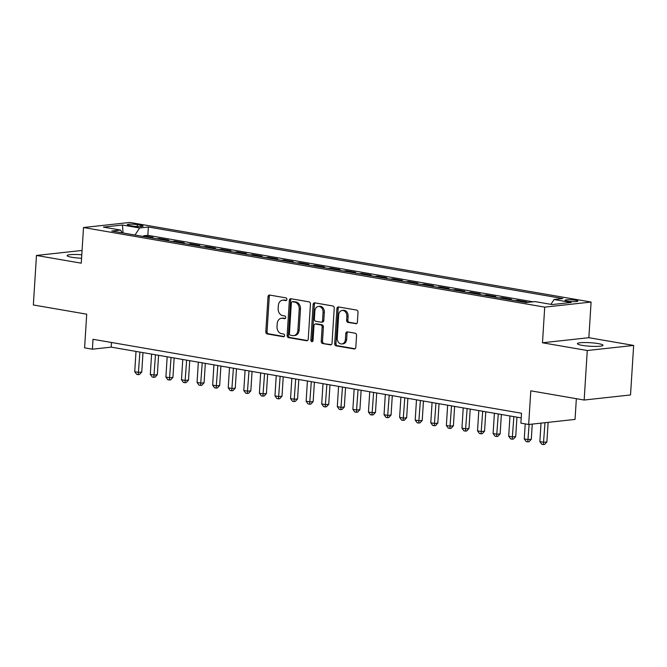 <?xml version="1.0" encoding="UTF-8"?>
<svg xmlns="http://www.w3.org/2000/svg" width="667" height="667" viewBox="0 0 667 667"><rect width="100%" height="100%" fill="white"/><g stroke="black" fill="none" stroke-linecap="round" stroke-linejoin="round"><path stroke-width="1" d="M286.893 299.416A1.376 1.067 -96.3 0 0 285.91 297.866L269.66 295.064A1.968 1.526 -96.3 0 0 269.318 295.056A1.968 1.526 -96.3 0 0 268.009 296.748L265.808 331.741A1.968 1.526 -96.3 0 0 267.209 333.95L283.458 336.752A1.376 1.067 -96.3 0 0 283.633 334.034L281.532 333.667A6.295 4.894 -96.3 0 1 277.03 326.605L277.214 323.687A6.295 4.894 -96.3 0 1 281.424 318.276A6.295 4.894 -96.3 0 1 282.5 318.309L284.601 318.668A1.376 1.067 -96.3 0 0 284.767 315.95L282.666 315.583A6.295 4.894 -96.3 0 1 278.164 308.521L278.347 305.603A6.295 4.894 -96.3 0 1 282.558 300.192A6.295 4.894 -96.3 0 1 283.633 300.225L285.734 300.592A1.376 1.067 -96.3 0 0 286.893 299.416M598.224 343.597A12.823 1.759 3.6 0 0 584.726 342.546A12.823 1.759 3.6 0 0 577.405 343.672A12.823 1.759 3.6 0 0 582.183 345.356A12.823 1.759 3.6 0 0 595.681 346.406A12.823 1.759 3.6 0 0 603.001 345.281A12.823 1.759 3.6 0 0 598.224 343.597M81.791 254.777A12.823 1.759 3.6 0 0 67.109 255.603A12.823 1.759 3.6 0 0 71.886 257.287A12.823 1.759 3.6 0 0 81.574 258.254M575.496 300.233A6.412 0.884 3.6 0 0 568.751 299.708A6.412 0.884 3.6 0 0 565.091 300.275A6.412 0.884 3.6 0 0 567.475 301.117A6.412 0.884 3.6 0 0 574.229 301.642A6.412 0.884 3.6 0 0 577.889 301.075A6.412 0.884 3.6 0 0 575.496 300.233M355.744 323.778A1.968 1.526 -96.3 0 0 356.078 323.787A1.968 1.526 -96.3 0 0 357.395 322.094L358.012 312.281A1.968 1.526 -96.3 0 0 356.603 310.072L338.561 306.953A1.968 1.526 -96.3 0 0 338.219 306.945A1.968 1.526 -96.3 0 0 336.91 308.638L334.709 343.63A1.968 1.526 -96.3 0 0 336.11 345.839L354.16 348.958A1.968 1.526 -96.3 0 0 354.494 348.966A1.968 1.526 -96.3 0 0 355.811 347.274L356.562 335.418A1.968 1.526 -96.3 0 0 355.152 333.208L347.424 331.874A1.968 1.526 -96.3 0 0 347.09 331.866A1.968 1.526 -96.3 0 0 345.773 333.55L345.406 339.436A5.261 4.085 -96.3 0 1 341.888 343.955A5.261 4.085 -96.3 0 1 337.227 338.019L338.669 314.982A5.261 4.085 -96.3 0 1 342.188 310.463A5.261 4.085 -96.3 0 1 346.857 316.4L346.615 320.235A1.968 1.526 -96.3 0 0 348.024 322.444L356.411 323.703M82.066 250.45L36.468 255.453L33.35 304.969L86.718 314.182L84.601 347.849L92.388 349.2L93.013 339.295L521.502 413.24L520.885 423.145L528.673 424.487L575.046 419.41L576.355 398.683M587.277 350.508L633.65 345.431L588.853 337.694L542.479 342.78L587.277 350.508L584.159 400.033L530.79 390.82L528.673 424.487M542.479 342.78L544.722 307.128L83.508 227.53L129.882 222.445L591.095 302.043L544.722 307.128M36.468 255.453L81.266 263.182L83.508 227.53M310.447 304.069A1.968 1.526 -96.3 0 0 309.038 301.859L290.995 298.749A1.968 1.526 -96.3 0 0 290.654 298.733A1.968 1.526 -96.3 0 0 289.345 300.425L287.143 335.426A1.968 1.526 -96.3 0 0 288.544 337.627L306.595 340.745A1.968 1.526 -96.3 0 0 306.928 340.754A1.968 1.526 -96.3 0 0 308.246 339.061L310.447 304.069M314.774 302.851L332.825 305.97A1.968 1.526 -96.3 0 1 334.234 308.171L332.033 343.172A1.968 1.526 -96.3 0 1 330.715 344.864A1.968 1.526 -96.3 0 1 330.382 344.847L322.653 343.513A1.968 1.526 -96.3 0 1 321.244 341.312L322.136 327.113A1.968 1.526 -96.3 0 0 320.735 324.904L315.608 324.02A1.968 1.526 -96.3 0 0 315.274 324.012A1.968 1.526 -96.3 0 0 313.957 325.704L313.031 340.478A1.376 1.067 -96.3 0 1 310.889 340.112L313.123 304.527A1.968 1.526 -96.3 0 1 314.44 302.843A1.968 1.526 -96.3 0 1 314.774 302.851M633.65 345.431L630.532 394.947L584.159 400.033M524.354 302.234L526.947 301.951L517.6 300.333L517.559 301.059M508.771 299.541L511.372 299.258L502.018 297.649L501.976 298.374M493.188 296.857L495.789 296.573L486.435 294.956L486.393 295.681M477.605 294.164L480.207 293.88L470.86 292.271L470.81 292.996M462.023 291.479L464.624 291.187L455.278 289.578L455.228 290.303M446.44 288.786L449.041 288.503L439.695 286.885L439.645 287.61M430.857 286.101L433.458 285.81L424.112 284.2L424.062 284.926M415.283 283.408L417.875 283.125L408.529 281.507L408.487 282.233M399.7 280.724L402.301 280.432L392.946 278.823L392.905 279.548M384.117 278.031L386.718 277.747L377.364 276.13L377.322 276.855M368.534 275.338L371.135 275.054L361.789 273.445L361.739 274.17M352.951 272.653L355.553 272.369L346.206 270.752L346.156 271.477M337.369 269.96L339.97 269.676L330.624 268.067L330.574 268.793M321.786 267.275L324.387 266.992L315.041 265.374L314.991 266.1M306.211 264.582L308.804 264.299L299.458 262.69L299.416 263.415M290.629 261.898L293.23 261.614L283.875 259.997L283.834 260.722M275.046 259.205L277.647 258.921L268.292 257.312L268.251 258.037M259.463 256.52L262.064 256.236L252.718 254.619L252.668 255.344M243.88 253.827L246.482 253.543L237.135 251.926L237.085 252.66M228.297 251.142L230.899 250.85L221.552 249.241L221.502 249.967M212.715 248.449L215.316 248.166L205.97 246.548L205.928 247.274M197.14 245.764L199.733 245.473L190.387 243.864L190.345 244.589M181.557 243.071L184.159 242.788L174.804 241.171L174.762 241.896M165.975 240.387L168.576 240.095L159.221 238.486L156.628 238.769M159.18 239.211L159.221 238.486M129.606 225.513L133.033 226.105A6.211 0.85 3.6 0 0 139.57 226.613A6.211 0.85 3.6 0 0 143.113 226.063A6.211 0.85 3.6 0 0 140.804 225.254L137.377 224.662A6.211 0.85 3.6 0 0 130.832 224.145A6.211 0.85 3.6 0 0 127.289 224.696A6.211 0.85 3.6 0 0 129.606 225.513M550.917 304.344L554.06 299.508L562.831 298.549L148.366 227.013L139.595 227.981L135.001 235.034M554.06 299.508L571.202 302.468L552.151 304.552L535.009 301.601L526.238 302.56L111.764 231.024L120.544 230.065L103.402 227.105L122.453 225.021L139.595 227.981M172.203 241.462L174.804 241.171M187.786 244.147L190.387 243.864M203.368 246.84L205.97 246.548M218.951 249.525L221.552 249.241M234.534 252.218L237.135 251.926M250.117 254.902L252.718 254.619M265.699 257.595L268.292 257.312M281.274 260.28L283.875 259.997M296.857 262.973L299.458 262.69M312.439 265.658L315.041 265.374M328.022 268.351L330.624 268.067M343.605 271.035L346.206 270.752M359.188 273.728L361.789 273.445M374.771 276.413L377.364 276.13M390.345 279.106L392.946 278.823M405.928 281.799L408.529 281.507M421.511 284.484L424.112 284.2M437.093 287.177L439.695 286.885M452.676 289.862L455.278 289.578M468.259 292.555L470.86 292.271M483.842 295.239L486.435 294.956M499.416 297.932L502.018 297.649M514.999 300.617L517.6 300.333M533.033 301.809L147.841 235.334L143.647 235.793L152.993 237.41L150.392 237.694M588.853 337.694L591.095 302.043M92.388 349.2L111.189 347.132L521.21 417.901M111.481 342.479L111.189 347.132M143.597 236.518L143.647 235.793M147.841 235.334L148.366 227.013M122.236 232.833L120.544 230.065M123.053 232.975L122.453 225.021M286.477 300.367L284.884 300.092A6.295 4.894 -96.3 0 0 283.808 300.058L282.558 300.192M281.424 318.276L282.675 318.134A6.295 4.894 -96.3 0 1 283.75 318.167L285.343 318.442M270.018 295.122A1.968 1.526 -96.3 0 0 269.26 296.607L267.058 331.599A1.968 1.526 -96.3 0 0 268.467 333.808L284.2 336.527M291.354 298.808A1.968 1.526 -96.3 0 0 290.595 300.292L288.394 335.284A1.968 1.526 -96.3 0 0 289.803 337.494L307.495 340.545M292.505 301.759A1.376 1.067 -96.3 0 0 291.346 302.935L289.42 333.65A1.376 1.067 -96.3 0 0 290.403 335.201L292.621 335.584A6.295 4.894 -96.3 0 0 293.697 335.618A6.295 4.894 -96.3 0 0 297.907 330.207L299.225 309.205A6.295 4.894 -96.3 0 0 294.722 302.143L292.505 301.759L293.755 301.617A1.376 1.067 -96.3 0 0 293.297 301.676M293.697 335.618L294.947 335.476A6.295 4.894 -96.3 0 0 299.158 330.065L297.907 330.207M293.755 301.617L295.973 302.001A6.295 4.894 -96.3 0 1 300.475 309.071L299.158 330.065M331.274 344.647L322.653 343.513M315.274 324.012L316.525 323.879A1.968 1.526 -96.3 0 1 316.867 323.887L321.986 324.771A1.968 1.526 -96.3 0 1 323.395 326.98L322.503 341.171A1.968 1.526 -96.3 0 0 323.904 343.38M315.132 302.91A1.968 1.526 -96.3 0 0 314.382 304.394L312.139 339.97A1.376 1.067 -96.3 0 0 312.706 341.329M323.07 312.389A5.261 4.085 -96.3 0 0 318.401 306.453A5.261 4.085 -96.3 0 0 314.882 310.98L314.374 319.093A1.968 1.526 -96.3 0 0 315.783 321.302L320.902 322.186A1.968 1.526 -96.3 0 0 321.244 322.194A1.968 1.526 -96.3 0 0 322.553 320.502L323.07 312.389L324.32 312.248A5.261 4.085 -96.3 0 0 319.651 306.311L318.401 306.453M322.161 322.044A1.968 1.526 -96.3 0 0 322.495 322.061A1.968 1.526 -96.3 0 0 323.812 320.368L322.553 320.502M324.32 312.248L323.812 320.368M342.188 310.463L343.447 310.322A5.261 4.085 -96.3 0 1 348.107 316.258L347.866 320.102A1.968 1.526 -96.3 0 0 349.275 322.303L356.645 323.578M341.888 343.955L343.138 343.822A5.261 4.085 -96.3 0 0 346.657 339.295L345.406 339.436M347.782 331.933A1.968 1.526 -96.3 0 0 347.032 333.417L346.657 339.295M338.919 307.02A1.968 1.526 -96.3 0 0 338.161 308.496L335.96 343.497A1.968 1.526 -96.3 0 0 337.369 345.706L355.061 348.758M136.01 351.417L134.734 371.694L138.636 372.369L141.763 372.019L142.988 352.626M141.763 372.019L139.495 374.495L138.244 374.637L139.912 352.093M138.244 374.637L136.685 374.37L134.734 371.694M151.592 354.11L150.317 374.379L154.21 375.054L157.345 374.712L158.571 355.311M157.345 374.712L155.077 377.188L153.827 377.322L155.486 354.777M153.827 377.322L152.268 377.055L150.317 374.379M167.175 356.795L165.9 377.072L169.793 377.747L172.928 377.397L174.154 358.004M172.928 377.397L170.66 379.873L169.41 380.015L171.069 357.47M169.41 380.015L167.851 379.748L165.9 377.072M182.758 359.488L181.482 379.765L185.376 380.432L188.511 380.09L189.728 360.689M188.511 380.09L186.243 382.566L184.984 382.7L186.652 360.155M184.984 382.7L183.425 382.433L181.482 379.765M198.341 362.173L197.065 382.449L200.959 383.125L204.094 382.783L205.311 363.382M204.094 382.783L201.826 385.259L200.567 385.393L202.234 362.848M200.567 385.393L199.008 385.126L197.065 382.449M213.924 364.866L212.648 385.142L216.542 385.809L219.676 385.468L220.894 366.066M219.676 385.468L217.4 387.944L216.15 388.086L217.817 365.533M216.15 388.086L214.591 387.81L212.648 385.142M229.506 367.55L228.231 387.827L232.124 388.502L235.259 388.161L236.477 368.759M235.259 388.161L232.983 390.637L231.732 390.77L233.4 368.226M231.732 390.77L230.173 390.503L228.231 387.827M245.081 370.243L243.805 390.52L247.707 391.187L250.834 390.845L252.059 371.444M250.834 390.845L248.566 393.322L247.315 393.463L248.983 370.919M247.315 393.463L245.756 393.188L243.805 390.52M260.664 372.928L259.388 393.205L263.282 393.88L266.416 393.538L267.642 374.137M266.416 393.538L264.149 396.015L262.898 396.148L264.557 373.603M262.898 396.148L261.339 395.881L259.388 393.205M276.246 375.621L274.971 395.898L278.864 396.565L281.999 396.223L283.225 376.822M281.999 396.223L279.731 398.699L278.473 398.841L280.14 376.296M278.473 398.841L276.922 398.566L274.971 395.898M291.829 378.314L290.554 398.583L294.447 399.258L297.582 398.916L298.799 379.515M297.582 398.916L295.314 401.392L294.055 401.526L295.723 378.981M294.055 401.526L292.496 401.259L290.554 398.583M307.412 380.999L306.136 401.276L310.03 401.943L313.165 401.601L314.382 382.199M313.165 401.601L310.897 404.077L309.638 404.219L311.306 381.674M309.638 404.219L308.079 403.944L306.136 401.276M322.995 383.692L321.719 403.96L325.613 404.636L328.748 404.294L329.965 384.892M328.748 404.294L326.471 406.77L325.221 406.903L326.888 384.359M325.221 406.903L323.662 406.637L321.719 403.96M338.578 386.376L337.302 406.653L341.196 407.329L344.33 406.978L345.548 387.577M344.33 406.978L342.054 409.455L340.804 409.596L342.471 387.052M340.804 409.596L339.245 409.33L337.302 406.653M354.152 389.069L352.876 409.338L356.778 410.013L359.905 409.671L361.13 390.27M359.905 409.671L357.637 412.148L356.386 412.281L358.054 389.736M356.386 412.281L354.827 412.014L352.876 409.338M369.735 391.754L368.459 412.031L372.353 412.706L375.488 412.356L376.713 392.963M375.488 412.356L373.22 414.832L371.969 414.974L373.628 392.429M371.969 414.974L370.41 414.707L368.459 412.031M385.318 394.447L384.042 414.716L387.936 415.391L391.07 415.049L392.296 395.648M391.07 415.049L388.803 417.525L387.544 417.659L389.211 395.114M387.544 417.659L385.993 417.392L384.042 414.716M400.9 397.132L399.625 417.409L403.518 418.084L406.653 417.734L407.87 398.341M406.653 417.734L404.385 420.21L403.126 420.352L404.794 397.807M403.126 420.352L401.567 420.085L399.625 417.409M416.483 399.825L415.207 420.102L419.101 420.769L422.236 420.427L423.453 401.025M422.236 420.427L419.968 422.903L418.709 423.036L420.377 400.492M418.709 423.036L417.15 422.77L415.207 420.102M432.066 402.509L430.79 422.786L434.684 423.462L437.819 423.12L439.036 403.718M437.819 423.12L435.543 425.596L434.292 425.729L435.96 403.185M434.292 425.729L432.733 425.463L430.79 422.786M447.649 405.202L446.373 425.479L450.267 426.146L453.402 425.804L454.619 406.403M453.402 425.804L451.125 428.281L449.875 428.422L451.542 405.878M449.875 428.422L448.316 428.147L446.373 425.479M463.223 407.887L461.948 428.164L465.849 428.839L468.976 428.497L470.202 409.096M468.976 428.497L466.708 430.974L465.458 431.107L467.125 408.563M465.458 431.107L463.898 430.84L461.948 428.164M478.806 410.58L477.53 430.857L481.424 431.524L484.559 431.182L485.784 411.781M484.559 431.182L482.291 433.658L481.04 433.8L482.7 411.256M481.04 433.8L479.481 433.525L477.53 430.857M494.389 413.265L493.113 433.542L497.007 434.217L500.142 433.875L501.367 414.474M500.142 433.875L497.874 436.351L496.615 436.485L498.282 413.94M496.615 436.485L495.064 436.218L493.113 433.542M509.972 415.958L508.696 436.235L512.589 436.902L515.724 436.56L516.942 417.158M515.724 436.56L513.457 439.036L512.198 439.178L513.865 416.633M512.198 439.178L510.639 438.903L508.696 436.235M525.221 423.895L524.279 438.919L528.172 439.595L531.307 439.253L532.258 424.095M531.307 439.253L529.039 441.729L527.78 441.862L529.123 424.445M527.78 441.862L526.221 441.596L524.279 438.919M541.02 423.136L539.861 441.612L543.755 442.279L546.89 441.938L548.116 422.361M546.89 441.938L544.614 444.414L543.363 444.556L544.989 422.703M543.363 444.556L541.804 444.289L539.861 441.612M137.252 226.547L137.377 224.662M140.72 226.588L140.804 225.254M284.884 300.092L283.633 300.225M285.067 318.618L284.601 318.668M283.75 318.167L282.5 318.309M283.925 336.702L283.458 336.752M268.467 333.808L267.209 333.95M267.058 331.599L265.808 331.741M269.26 296.607L268.009 296.748M286.201 300.542L285.734 300.592M307.262 340.67L306.595 340.745M289.803 337.494L288.544 337.627M288.394 335.284L287.143 335.426M290.595 300.292L289.345 300.425M300.475 309.071L299.225 309.205M295.973 302.001L294.722 302.143M331.04 344.781L330.382 344.847M322.503 341.171L321.244 341.312M323.395 326.98L322.136 327.113M321.986 324.771L320.735 324.904M316.867 323.887L315.608 324.02M312.139 339.97L310.889 340.112M314.382 304.394L313.123 304.527M349.275 322.303L348.024 322.444M347.866 320.102L346.615 320.235M348.107 316.258L346.857 316.4M347.032 333.417L345.773 333.55M354.827 348.883L354.16 348.958M337.369 345.706L336.11 345.839M335.96 343.497L334.709 343.63M338.161 308.496L336.91 308.638M293.522 301.617L292.271 301.751M322.495 322.061L321.244 322.194"/></g></svg>
